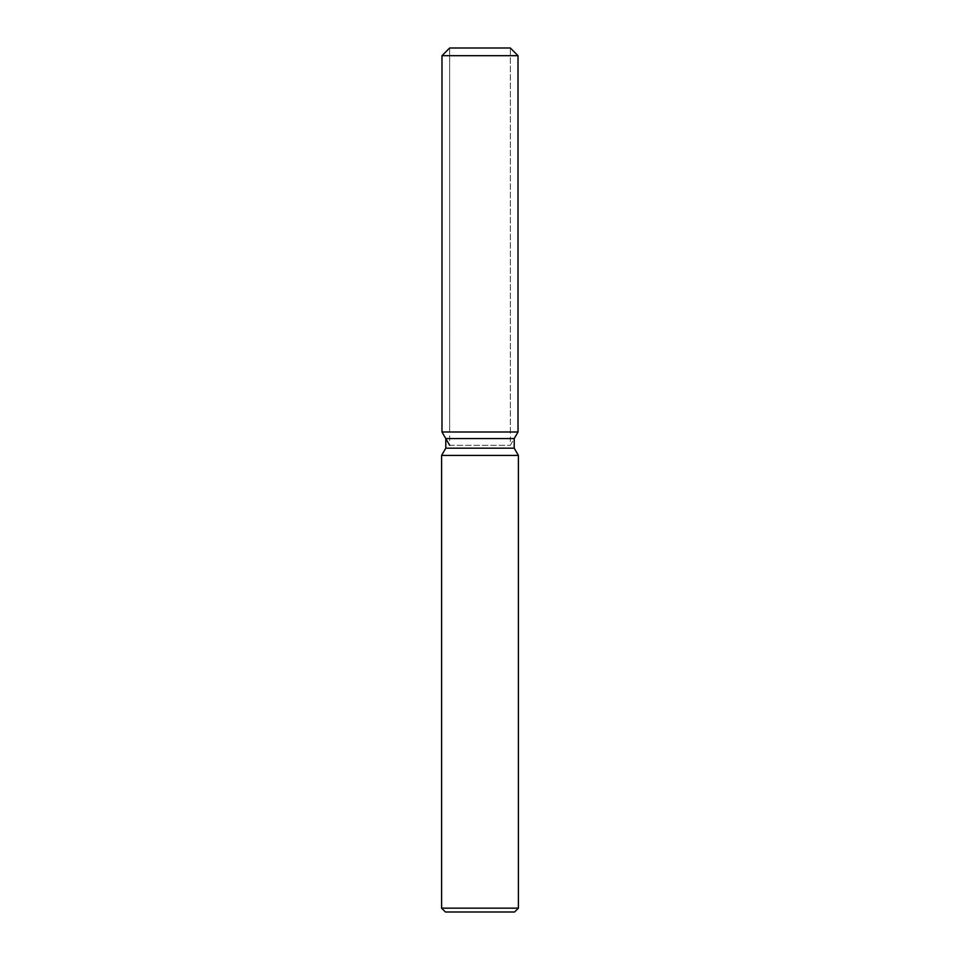 <?xml version="1.0" encoding="UTF-8"?>
<svg xmlns="http://www.w3.org/2000/svg" width="960" height="960" viewBox="0 0 960 960"><rect width="100%" height="100%" fill="white"/><g stroke="black" fill="none" stroke-linecap="round" stroke-linejoin="round"><path stroke-width="0.72" stroke-dasharray="4.8 3.6" d="M480 432L441.984 432L480 432M449.664 445.308L510.336 445.308L449.664 445.308L449.664 48L510.336 48L449.664 48L449.664 432M510.336 432L510.336 48L510.336 445.308L514.212 438.588L445.788 438.588M514.212 448.176L445.788 448.176M518.4 455.424L441.6 455.424M518.4 908.16L441.6 908.16M514.56 912L445.44 912M518.016 55.68L441.984 55.68"/><path stroke-width="1.44" d="M510.336 48L449.664 48L510.336 48L518.016 55.68L518.016 432L480 432L518.016 432L514.212 438.588L514.212 448.176L518.4 455.424L518.4 908.16L441.6 908.16L445.44 912L514.56 912L518.4 908.16M514.212 448.176L445.788 448.176L445.788 438.588L514.212 438.588L518.016 432M445.788 448.176L441.6 455.424L518.4 455.424M449.664 48L441.984 55.68L441.984 432L480 432L441.984 432L445.788 438.588M441.984 55.68L518.016 55.68M441.6 455.424L441.6 908.16M449.664 445.308L441.984 432"/></g></svg>
